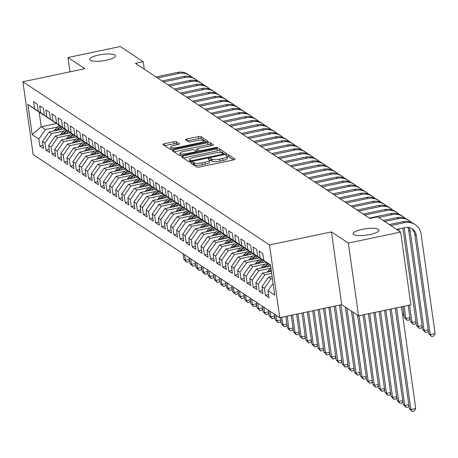 <?xml version="1.0" encoding="UTF-8"?>
<svg xmlns="http://www.w3.org/2000/svg" width="458" height="458" viewBox="0 0 458 458"><rect width="100%" height="100%" fill="white"/><g stroke="black" fill="none" stroke-linecap="round" stroke-linejoin="round"><path stroke-width="0.69" d="M191.53 162.309A1.408 0.343 -8 0 0 190.551 162.785A1.408 0.343 -8 0 0 190.614 162.871L196.974 167.073A2.009 0.492 -8 0 0 199.47 167.073L233.677 159.865A2.009 0.492 -8 0 0 235.074 159.189A2.009 0.492 -8 0 0 234.983 159.069L228.628 154.867A1.408 0.343 -8 0 0 226.876 154.867A1.408 0.343 -8 0 0 225.903 155.342A1.408 0.343 -8 0 0 225.966 155.422L226.784 155.972A6.435 1.58 -8 0 1 227.076 156.355A6.435 1.58 -8 0 1 222.622 158.52L219.771 159.115A6.435 1.58 -8 0 1 211.773 159.132L210.949 158.588A1.408 0.343 -8 0 0 209.203 158.588A1.408 0.343 -8 0 0 208.224 159.063A1.408 0.343 -8 0 0 208.293 159.149L209.111 159.693A6.435 1.58 -8 0 1 209.403 160.077A6.435 1.58 -8 0 1 204.944 162.241L202.093 162.842A6.435 1.58 -8 0 1 194.1 162.853L193.276 162.309A1.408 0.343 -8 0 0 191.53 162.309M227.151 156.836A1.408 0.343 -8 0 0 227.145 156.836A1.408 0.343 -8 0 1 228.903 156.831L228.628 154.867M209.478 160.558A1.408 0.343 -8 0 0 209.472 160.558A1.408 0.343 -8 0 1 211.23 160.552L210.949 158.588M106.485 60.216A13.11 3.217 -8 0 0 115.565 55.807A13.11 3.217 -8 0 0 98.682 55.052A13.11 3.217 -8 0 0 89.602 59.46A13.11 3.217 -8 0 0 106.485 60.216M369.921 234.542A13.11 3.217 -8 0 0 379.001 230.134A13.11 3.217 -8 0 0 362.118 229.378A13.11 3.217 -8 0 0 353.032 233.786A13.11 3.217 -8 0 0 369.921 234.542M176.359 141.745A2.009 0.492 -8 0 0 173.863 141.751L164.262 143.772A2.009 0.492 -8 0 0 162.871 144.447A2.009 0.492 -8 0 0 162.962 144.568L170.021 149.239A2.009 0.492 -8 0 0 172.517 149.234L206.73 142.032A2.009 0.492 -8 0 0 208.121 141.356A2.009 0.492 -8 0 0 208.029 141.236L200.97 136.564A2.009 0.492 -8 0 0 198.469 136.57L186.875 139.009A2.009 0.492 -8 0 0 185.484 139.684A2.009 0.492 -8 0 0 185.576 139.804L188.599 141.803A2.009 0.492 -8 0 0 191.095 141.803L196.843 140.589A5.381 1.317 -8 0 1 203.77 140.898A5.381 1.317 -8 0 1 200.043 142.707L177.527 147.453A5.381 1.317 -8 0 1 170.599 147.138A5.381 1.317 -8 0 1 174.326 145.335L178.076 144.539A2.009 0.492 -8 0 0 179.473 143.864A2.009 0.492 -8 0 0 179.381 143.743L176.359 141.745L176.633 143.715A2.009 0.492 -8 0 0 174.137 143.715L164.685 145.707M135.482 63.359L369.904 218.489L377.65 216.857L400.63 232.063L348.349 243.072L331.466 231.897L269.51 244.944L22.9 81.753L84.856 68.706L67.973 57.531L120.248 46.521L143.228 61.727L135.482 63.359M182.868 156.086A2.009 0.492 -8 0 0 181.477 156.762A2.009 0.492 -8 0 0 181.568 156.882L188.627 161.554A2.009 0.492 -8 0 0 191.123 161.548L225.336 154.346A2.009 0.492 -8 0 0 226.727 153.67A2.009 0.492 -8 0 0 226.636 153.55L219.577 148.879A2.009 0.492 -8 0 0 217.075 148.879L182.868 156.086L183.126 157.913M179.324 155.394L172.265 150.722A2.009 0.492 -8 0 1 172.174 150.602A2.009 0.492 -8 0 1 173.565 149.926L207.772 142.724A2.009 0.492 -8 0 1 210.274 142.719L213.296 144.722A2.009 0.492 -8 0 1 213.382 144.843A2.009 0.492 -8 0 1 211.991 145.518L198.119 148.438A2.009 0.492 -8 0 0 196.728 149.113A2.009 0.492 -8 0 0 196.814 149.234L198.818 150.562A2.009 0.492 -8 0 0 201.32 150.556L215.764 147.516A1.408 0.343 -8 0 1 217.573 147.596A1.408 0.343 -8 0 1 216.6 148.066L181.82 155.394A2.009 0.492 -8 0 1 179.324 155.394M269.51 244.944L279.741 317.709L33.125 154.518L22.9 81.753M268.583 294.586L265.359 295.267L269.018 297.683L268.039 290.704L274.743 295.141L270.483 264.856L263.779 260.419L262.8 253.434L259.142 251.018L260.121 257.997L257.682 256.383L256.703 249.404L253.045 246.982L254.03 253.961L251.591 252.352L250.606 245.368L246.954 242.946L247.933 249.931L245.494 248.316L244.515 241.337L240.856 238.916L241.835 245.894L239.402 244.286L238.418 237.301L234.759 234.88L235.744 241.864L233.305 240.25L232.321 233.271L228.668 230.849L229.647 237.828L227.208 236.219L226.229 229.235L222.571 226.813L223.55 233.798L221.117 232.183L220.132 225.204L216.474 222.783L217.458 229.761L215.02 228.147L214.035 221.168L210.382 218.747L211.361 225.731L208.922 224.117L207.943 217.132L204.285 214.716L205.264 221.695L202.831 220.08L201.846 213.102L198.188 210.68L199.173 217.665L196.734 216.05L195.749 209.066L192.097 206.65L193.076 213.628L190.637 212.014L189.658 205.035L186 202.613L186.979 209.598L184.545 207.984L183.561 200.999L179.902 198.583L180.887 205.562L178.448 203.947L177.464 196.969L173.811 194.547L174.79 201.531L172.351 199.917L171.372 192.933L167.714 190.517L168.693 197.495L166.26 195.881L165.275 188.902L161.617 186.48L162.601 193.459L160.163 191.85L159.184 184.866L155.525 182.444L156.504 189.429L154.065 187.814L153.087 180.836L149.428 178.414L150.407 185.393L147.974 183.784L146.989 176.799L143.331 174.378L144.316 181.362L141.877 179.748L140.898 172.769L137.24 170.347L138.219 177.326L135.78 175.717L134.801 168.733L131.143 166.311L132.122 173.296L129.688 171.681L128.704 164.703L125.045 162.281L126.03 169.26L123.591 167.645L122.612 160.666L118.954 158.245L119.933 165.229L117.494 163.615L116.515 156.63L112.857 154.214L113.836 161.193L111.403 159.579L110.418 152.6L106.76 150.178L107.745 157.163L105.306 155.548L104.327 148.564L100.668 146.148L101.647 153.127L99.209 151.512L98.23 144.533L94.571 142.112L95.55 149.096L93.117 147.482L92.132 140.497L88.474 138.081L89.459 145.06L87.02 143.446L86.041 136.467L82.383 134.045L83.362 141.03L80.923 139.415L79.944 132.431L76.286 130.015L77.27 136.994L74.831 135.379L73.847 128.4L70.189 125.979L71.173 132.957L68.734 131.349L67.755 124.364L64.097 121.942L65.076 128.927L62.637 127.313L61.658 120.334L58 117.912L58.985 124.891L56.546 123.282L55.561 116.298L51.903 113.876L52.888 120.86L50.449 119.246L49.47 112.267L45.811 109.846L46.79 116.824L44.352 115.216L43.373 108.231L39.714 105.809L40.699 112.794L38.26 111.179L37.275 104.201L33.617 101.779L34.602 108.758L43.453 114.992L39.182 112.17L41.231 126.723L45.497 129.545L57.748 126.969M265.359 295.267L264.38 288.282L261.942 286.668L268.583 277.17L272.109 276.432M262.486 290.555L259.268 291.231L262.921 293.652L261.942 286.668M259.268 291.231L258.283 284.252L255.845 282.638L262.486 273.14L271.388 271.262M256.394 286.519L253.171 287.2L256.829 289.616L255.845 282.638M253.171 287.2L252.192 280.216L249.753 278.601L256.388 269.104L270.661 266.098M250.297 282.489L247.074 283.164L250.732 285.586L249.753 278.601M247.074 283.164L246.095 276.185L243.656 274.571L250.297 265.073L265.48 261.873M244.2 278.453L240.982 279.134L244.635 281.55L243.656 274.571M240.982 279.134L239.998 272.149L237.559 270.535L244.2 261.037L259.383 257.843M238.108 274.416L234.885 275.098L238.544 277.519L237.559 270.535M234.885 275.098L233.906 268.119L231.467 266.504L238.103 257.007L253.285 253.806M232.011 270.386L228.788 271.062L232.446 273.483L231.467 266.504M228.788 271.062L227.809 264.083L225.37 262.468L232.011 252.971L247.194 249.776M225.914 266.35L222.697 267.031L226.349 269.453L225.37 262.468M222.697 267.031L221.712 260.047L219.273 258.438L225.914 248.94L241.097 245.74M219.823 262.32L216.6 262.995L220.258 265.417L219.273 258.438M216.6 262.995L215.621 256.016L213.182 254.402L219.817 244.904L235 241.709M213.726 258.283L210.503 258.965L214.161 261.386L213.182 254.402M210.503 258.965L209.524 251.98L207.085 250.371L213.726 240.874L228.908 237.673M207.629 254.253L204.411 254.929L208.064 257.35L207.085 250.371M204.411 254.929L203.426 247.95L200.988 246.335L207.629 236.838L222.811 233.643M201.537 250.217L198.314 250.898L201.972 253.32L200.988 246.335M198.314 250.898L197.335 243.914L194.896 242.299L201.531 232.807L216.714 229.607M195.44 246.186L192.217 246.862L195.875 249.284L194.896 242.299M192.217 246.862L191.238 239.883L188.799 238.269L195.44 228.771L210.623 225.576M189.343 242.15L186.125 242.832L189.778 245.248L188.799 238.269M186.125 242.832L185.141 235.847L182.702 234.233L189.343 224.735L204.526 221.54M183.252 238.12L180.028 238.795L183.687 241.217L182.702 234.233M180.028 238.795L179.049 231.817L176.611 230.202L183.246 220.704L198.429 217.504M177.154 234.084L173.931 234.765L177.589 237.181L176.611 230.202M173.931 234.765L172.952 227.781L170.513 226.166L177.154 216.668L192.337 213.474M171.057 230.053L167.84 230.729L171.492 233.151L170.513 226.166M167.84 230.729L166.855 223.75L164.416 222.136L171.057 212.638L186.24 209.438M164.966 226.017L161.743 226.699L165.401 229.114L164.416 222.136M161.743 226.699L160.764 219.714L158.325 218.1L164.96 208.602L180.143 205.407M158.869 221.987L155.646 222.662L159.304 225.084L158.325 218.1M155.646 222.662L154.667 215.684L152.228 214.069L158.869 204.571L174.051 201.371M152.772 217.951L149.554 218.632L153.207 221.048L152.228 214.069M149.554 218.632L148.569 211.648L146.131 210.033L152.772 200.535L167.954 197.341M146.68 213.915L143.457 214.596L147.115 217.018L146.131 210.033M143.457 214.596L142.478 207.611L140.039 206.003L146.674 196.505L161.863 193.305M140.583 209.884L137.36 210.56L141.018 212.981L140.039 206.003M137.36 210.56L136.381 203.581L133.942 201.967L140.583 192.469L155.766 189.274M134.486 205.848L131.269 206.529L134.921 208.951L133.942 201.967M131.269 206.529L130.284 199.545L127.845 197.936L134.486 188.438L149.669 185.238M128.395 201.818L125.171 202.493L128.83 204.915L127.845 197.936M125.171 202.493L124.192 195.514L121.754 193.9L128.389 184.402L143.577 181.208M122.297 197.782L119.074 198.463L122.733 200.885L121.754 193.9M119.074 198.463L118.095 191.478L115.656 189.87L122.297 180.372L137.48 177.172M116.2 193.751L112.983 194.427L116.635 196.848L115.656 189.87M112.983 194.427L111.998 187.448L109.559 185.834L116.2 176.336L131.383 173.141M110.109 189.715L106.886 190.396L110.544 192.818L109.559 185.834M106.886 190.396L105.907 183.412L103.468 181.797L110.103 172.305L125.292 169.105M104.012 185.685L100.789 186.36L104.447 188.782L103.468 181.797M100.789 186.36L99.81 179.381L97.371 177.767L104.012 168.269L119.194 165.075M97.915 181.649L94.697 182.33L98.35 184.746L97.371 177.767M94.697 182.33L93.713 175.345L91.274 173.731L97.915 164.233L113.097 161.039M91.823 177.618L88.6 178.294L92.258 180.715L91.274 173.731M88.6 178.294L87.621 171.315L85.182 169.7L91.818 160.203L107.006 157.002M85.726 173.582L82.503 174.263L86.161 176.679L85.182 169.7M82.503 174.263L81.524 167.279L79.085 165.664L85.726 156.167L100.909 152.972M79.629 169.552L76.412 170.227L80.07 172.649L79.085 165.664M76.412 170.227L75.427 163.248L72.988 161.634L79.629 152.136L94.812 148.936M73.538 165.515L70.314 166.197L73.973 168.613L72.988 161.634M70.314 166.197L69.335 159.212L66.897 157.598L73.532 148.1L88.72 144.905M67.441 161.485L64.217 162.161L67.876 164.582L66.897 157.598M64.217 162.161L63.238 155.182L60.8 153.567L67.441 144.07L82.623 140.869M61.343 157.449L58.126 158.13L61.784 160.546L60.8 153.567M58.126 158.13L57.141 151.146L54.702 149.531L61.343 140.034L76.526 136.839M55.252 153.413L52.029 154.094L55.687 156.516L54.702 149.531M52.029 154.094L51.05 147.11L48.611 145.501L55.246 136.003L70.435 132.803M49.155 149.382L45.932 150.058L49.59 152.48L48.611 145.501M45.932 150.058L44.953 143.079L42.514 141.465L49.155 131.967L64.338 128.772M43.058 145.346L39.84 146.028L43.499 148.449L42.514 141.465M39.84 146.028L38.856 139.043L32.152 134.606L27.898 104.321L34.602 108.758M49.716 118.994L38.26 111.179M40.699 112.794L49.544 119.028M56.5 123.511L41.231 126.723L32.152 134.606M38.856 139.043L45.497 129.545M55.813 123.025L44.352 115.216M46.79 116.824L55.641 123.065M49.155 131.967L51.594 133.581L63.839 130.999M44.953 143.079L51.594 133.581M61.91 127.061L50.449 119.246M52.888 120.86L61.738 127.095M55.246 136.003L57.685 137.618L69.937 135.036M51.05 147.11L57.685 137.618M68.002 131.091L56.546 123.282M58.985 124.891L67.83 131.131M61.343 140.034L63.782 141.648L76.034 139.072M57.141 151.146L63.782 141.648M74.099 135.127L62.637 127.313M65.076 128.927L73.927 135.162M67.441 144.07L69.879 145.684L82.125 143.102M63.238 155.182L69.879 145.684M80.196 139.158L68.734 131.349M71.173 132.957L80.024 139.198M73.532 148.1L75.971 149.714L88.222 147.138M69.335 159.212L75.971 149.714M86.287 143.194L74.831 135.379M77.27 136.994L86.115 143.228M79.629 152.136L82.068 153.751L94.319 151.169M75.427 163.248L82.068 153.751M92.384 147.224L80.923 139.415M83.362 141.03L92.213 147.264M85.726 156.167L88.165 157.781L100.411 155.205M81.524 167.279L88.165 157.781M98.481 151.26L87.02 143.446M89.459 145.06L98.31 151.295M91.818 160.203L94.256 161.817L106.508 159.235M87.621 171.315L94.256 161.817M104.573 155.296L93.117 147.482M95.55 149.096L104.401 155.331M97.915 164.233L100.354 165.848L112.605 163.271M93.713 175.345L100.354 165.848M110.67 159.327L99.209 151.512M101.647 153.127L110.498 159.361M104.012 168.269L106.451 169.884L118.696 167.302M99.81 179.381L106.451 169.884M116.767 163.363L105.306 155.548M107.745 157.163L116.595 163.397M110.103 172.305L112.542 173.914L124.794 171.338M105.907 183.412L112.542 173.914M122.858 167.393L111.403 159.579M113.836 161.193L122.687 167.428M116.2 176.336L118.639 177.95L130.891 175.368M111.998 187.448L118.639 177.95M128.956 171.429L117.494 163.615M119.933 165.229L128.784 171.464M122.297 180.372L124.736 181.981L136.982 179.404M118.095 191.478L124.736 181.981M135.053 175.46L123.591 167.645M126.03 169.26L134.881 175.494M128.389 184.402L130.828 186.017L143.079 183.435M124.192 195.514L130.828 186.017M141.144 179.496L129.688 171.681M132.122 173.296L140.972 179.53M134.486 188.438L136.925 190.047L149.176 187.471M130.284 199.545L136.925 190.047M147.241 183.526L135.78 175.717M138.219 177.326L147.07 183.566M140.583 192.469L143.022 194.083L155.268 191.501M136.381 203.581L143.022 194.083M153.338 187.562L141.877 179.748M144.316 181.362L153.167 187.597M146.674 196.505L149.113 198.119L161.365 195.537M142.478 207.611L149.113 198.119M159.43 191.593L147.974 183.784M150.407 185.393L159.258 191.633M152.772 200.535L155.21 202.15L167.462 199.574M148.569 211.648L155.21 202.15M165.527 195.629L154.065 187.814M156.504 189.429L165.355 195.663M158.869 204.571L161.308 206.186L173.553 203.604M154.667 215.684L161.308 206.186M171.624 199.659L160.163 191.85M162.601 193.459L171.452 199.699M164.96 208.602L167.399 210.216L179.651 207.64M160.764 219.714L167.399 210.216M177.715 203.696L166.26 195.881M168.693 197.495L177.544 203.73M171.057 212.638L173.496 214.252L185.748 211.67M166.855 223.75L173.496 214.252M183.813 207.726L172.351 199.917M174.79 201.531L183.641 207.766M177.154 216.668L179.593 218.283L191.839 215.707M172.952 227.781L179.593 218.283M189.91 211.762L178.448 203.947M180.887 205.562L189.738 211.796M183.246 220.704L185.685 222.319L197.936 219.737M179.049 231.817L185.685 222.319M196.001 215.798L184.545 207.984M186.979 209.598L195.829 215.833M189.343 224.735L191.782 226.349L204.033 223.773M185.141 235.847L191.782 226.349M202.098 219.829L190.637 212.014M193.076 213.628L201.926 219.863M195.44 228.771L197.879 230.385L210.125 227.803M191.238 239.883L197.879 230.385M208.195 223.865L196.734 216.05M199.173 217.665L208.024 223.899M201.531 232.807L203.97 234.416L216.222 231.84M197.335 243.914L203.97 234.416M214.287 227.895L202.831 220.08M205.264 221.695L214.115 227.929M207.629 236.838L210.067 238.452L222.319 235.87M203.426 247.95L210.067 238.452M220.384 231.931L208.922 224.117M211.361 225.731L220.212 231.966M213.726 240.874L216.165 242.482L228.41 239.906M209.524 251.98L216.165 242.482M226.475 235.962L215.02 228.147M217.458 229.761L226.309 235.996M219.817 244.904L222.256 246.519L234.507 243.937M215.621 256.016L222.256 246.519M232.572 239.998L221.117 232.183M223.55 233.798L232.401 240.032M225.914 248.94L228.353 250.549L240.605 247.973M221.712 260.047L228.353 250.549M238.67 244.028L227.208 236.219M229.647 237.828L238.498 244.068M232.011 252.971L234.45 254.585L246.696 252.003M227.809 264.083L234.45 254.585M244.761 248.064L233.305 240.25M235.744 241.864L244.595 248.099M238.103 257.007L240.542 258.621L252.793 256.039M233.906 268.119L240.542 258.621M250.858 252.095L239.402 244.286M241.835 245.894L250.686 252.135M244.2 261.037L246.639 262.652L258.89 260.075M239.998 272.149L246.639 262.652M256.955 256.131L245.494 248.316M247.933 249.931L256.783 256.165M250.297 265.073L252.736 266.688L264.982 264.106M246.095 276.185L252.736 266.688M263.047 260.161L251.591 252.352M254.03 253.961L262.881 260.201M256.388 269.104L258.827 270.718L270.953 268.165M252.192 280.216L258.827 270.718M269.144 264.197L257.682 256.383M260.121 257.997L268.972 264.232M262.486 273.14L264.924 274.754L271.674 273.329M258.283 284.252L264.924 274.754M263.779 260.419L270.529 265.171M268.583 277.17L271.016 278.785L272.401 278.493M264.38 288.282L271.016 278.785M144.276 69.181L143.228 61.727M67.973 57.531L69.982 71.837M331.466 231.897L341.697 304.662L358.58 315.837L348.349 243.072M358.58 315.837L410.855 304.828L400.63 232.063M341.697 304.662L279.741 317.709M39.182 112.17L27.898 104.321M268.039 290.704L273.1 283.462M192.583 164.17A1.408 0.343 -8 0 1 193.551 164.273L194.375 164.817A6.435 1.58 -8 0 0 202.373 164.806L202.093 162.842M209.403 160.077L209.678 162.04A6.435 1.58 -8 0 1 205.224 164.204L202.373 164.806M227.076 156.355L227.351 158.319A6.435 1.58 -8 0 1 222.897 160.483L220.046 161.084A6.435 1.58 -8 0 1 212.048 161.096L211.23 160.552M233.534 159.899L228.903 156.831M225.187 154.375L219.851 150.842A2.009 0.492 -8 0 0 217.355 150.848L183.292 158.021M190.631 160.558A1.408 0.343 -8 0 0 192.377 160.552L222.405 154.231A1.408 0.343 -8 0 0 223.378 153.756A1.408 0.343 -8 0 0 223.315 153.67L222.451 153.098A6.435 1.58 -8 0 0 214.453 153.115L193.929 157.438A6.435 1.58 -8 0 0 189.469 159.596A6.435 1.58 -8 0 0 189.761 159.985L190.631 160.558L190.78 161.611M189.469 159.596L189.749 161.565A6.435 1.58 -8 0 0 189.801 161.714M173.988 151.867L208.052 144.694L207.772 142.724M211.848 145.547L210.548 144.688A2.009 0.492 -8 0 0 208.052 144.694M197.054 150.94A2.009 0.492 -8 0 0 197.003 151.077A2.009 0.492 -8 0 0 197.095 151.197L198.211 151.941M183.721 151.466A5.381 1.317 -8 0 0 179.994 153.275A5.381 1.317 -8 0 0 186.921 153.585L194.856 151.919A2.009 0.492 -8 0 0 196.253 151.243A2.009 0.492 -8 0 0 196.161 151.117L194.158 149.795A2.009 0.492 -8 0 0 191.656 149.8L183.721 151.466M179.994 153.275L180.275 155.245A5.381 1.317 -8 0 0 180.504 155.554M177.933 144.573L176.633 143.715M170.599 147.138L170.874 149.108A5.381 1.317 -8 0 0 171.08 149.4M206.581 142.06L201.245 138.528A2.009 0.492 -8 0 0 198.749 138.534L187.299 140.944M395.254 308.114L409.366 408.519L410.889 409.526L415.732 408.507L401.437 306.808M396.599 307.828L410.889 409.526L412.246 411.479L409.366 408.519M415.732 408.507L414.181 411.066L412.246 411.479M411.502 228.393A10.242 9.566 -56.5 0 1 414.793 234.353L428.734 333.573L430.262 334.58L435.1 333.561L421.154 234.341A15.366 14.353 123.5 0 0 415.114 224.592A15.366 14.353 123.5 0 0 404.563 222.651L390.788 225.554M415.114 224.592L413.591 223.578A15.366 14.353 123.5 0 0 403.04 221.643L389.266 224.546M396.594 229.395L405.256 227.569A10.242 9.566 -56.5 0 1 412.286 228.863A10.242 9.566 -56.5 0 1 416.316 235.366L430.262 334.58L431.613 336.527L428.734 333.573M435.1 333.561L433.549 336.12L431.613 336.527M389.884 309.242L403.275 404.488L404.798 405.496L408.822 404.649M391.229 308.961L404.798 405.496L406.149 407.443L403.275 404.488M408.954 405.599L408.084 407.036L406.149 407.443M267.398 272.104A5.427 5.072 -56.5 0 1 268.497 270.638L270.964 268.251M270.93 271.359L271.342 270.959M271.193 269.911L269.653 271.405A5.427 5.072 123.5 0 0 269.378 271.686M384.52 310.375L397.178 400.452L398.7 401.46L402.725 400.613M385.859 310.089L398.7 401.46L400.057 403.412L397.178 400.452M402.863 401.563L401.992 403L400.057 403.412M411.147 222.302A15.366 14.353 123.5 0 0 409.017 220.556A15.366 14.353 123.5 0 0 398.466 218.621L384.697 221.517M409.017 220.556L407.494 219.548A15.366 14.353 123.5 0 0 396.943 217.613L383.169 220.51M408.811 227.489A10.242 9.566 -56.5 0 1 410.219 231.33L424.165 330.544L428.19 329.697M407.792 227.374A10.242 9.566 -56.5 0 1 408.696 230.322L422.642 329.537L424.165 330.544L425.516 332.497L422.642 329.537M428.327 330.647L427.457 332.084L425.516 332.497M405.055 218.271A15.366 14.353 123.5 0 0 402.925 216.519A15.366 14.353 123.5 0 0 392.374 214.584L378.6 217.487M402.925 216.519L401.397 215.512A15.366 14.353 123.5 0 0 390.846 213.577L369.331 218.105M402.851 228.073L416.545 325.506L418.068 326.514L422.099 325.667M404.196 227.792L418.068 326.514L419.425 328.46L416.545 325.506M422.23 326.617L421.36 328.054L419.425 328.46M267.329 266.802L269.653 264.552M261.3 268.073A5.427 5.072 -56.5 0 1 262.4 266.608L266.527 262.611M264.833 267.329L268.417 263.865M267.684 263.379L263.556 267.369A5.427 5.072 123.5 0 0 263.287 267.655M379.15 311.503L391.08 396.422L392.603 397.43L396.634 396.582M380.489 311.222L392.603 397.43L393.96 399.376L391.08 396.422M396.765 397.533L395.895 398.97L393.96 399.376M261.232 262.766L263.556 260.522M255.209 264.037A5.427 5.072 -56.5 0 1 256.303 262.571L260.43 258.581M258.741 263.293L262.32 259.829M261.587 259.348L257.465 263.339A5.427 5.072 123.5 0 0 257.19 263.619M373.78 312.637L384.989 392.386L386.512 393.393L390.537 392.546M375.119 312.35L386.512 393.393L387.863 395.34L384.989 392.386M390.674 393.496L389.798 394.933L387.863 395.34M398.958 214.235A15.366 14.353 123.5 0 0 396.828 212.489A15.366 14.353 123.5 0 0 386.277 210.554L364.757 215.083M396.828 212.489L395.306 211.481A15.366 14.353 123.5 0 0 384.754 209.541L363.234 214.075M397.481 229.206L397.601 230.059M408.192 305.389L410.448 321.47L411.977 322.478L416.001 321.63M398.826 228.92L399.13 231.072M409.532 305.108L411.977 322.478L413.328 324.43L410.448 321.47M416.133 322.581L415.263 324.018L413.328 324.43M392.861 210.205A15.366 14.353 123.5 0 0 390.731 208.453A15.366 14.353 123.5 0 0 380.18 206.518L358.666 211.052M390.731 208.453L389.208 207.445A15.366 14.353 123.5 0 0 378.657 205.51L357.143 210.039M402.822 306.522L404.357 317.44L405.88 318.447L409.904 317.6M404.162 306.236L405.88 318.447L407.231 320.394L404.357 317.44M410.042 318.55L409.171 319.987L407.231 320.394M255.135 258.736L257.459 256.486M249.112 260.007A5.427 5.072 -56.5 0 1 250.211 258.535L254.333 254.545M252.644 259.262L256.222 255.799M255.495 255.312L251.368 259.302A5.427 5.072 123.5 0 0 251.093 259.589M368.409 313.764L378.892 388.35L380.415 389.363L384.439 388.51M369.749 313.484L380.415 389.363L381.772 391.309L378.892 388.35M384.577 389.466L383.707 390.903L381.772 391.309M386.77 206.169A15.366 14.353 123.5 0 0 384.64 204.423A15.366 14.353 123.5 0 0 374.089 202.488L352.568 207.016M384.64 204.423L383.111 203.415A15.366 14.353 123.5 0 0 372.56 201.474L351.046 206.008M403.945 314.514L402.737 316.026M402.427 313.856L403.813 313.564M249.043 254.7L251.368 252.455M243.015 255.97A5.427 5.072 -56.5 0 1 244.114 254.505L248.242 250.515M246.547 255.226L250.131 251.763M249.398 251.282L245.27 255.272A5.427 5.072 123.5 0 0 245.001 255.553M363.039 314.898L372.795 384.319L374.318 385.327L378.348 384.48M364.385 314.612L374.318 385.327L375.675 387.273L372.795 384.319M378.48 385.43L377.61 386.867L375.675 387.273M380.672 202.138A15.366 14.353 123.5 0 0 378.543 200.386A15.366 14.353 123.5 0 0 367.992 198.451L346.471 202.98M378.543 200.386L377.02 199.379A15.366 14.353 123.5 0 0 366.469 197.444L344.948 201.972M242.946 250.669L245.27 248.419M236.923 251.94A5.427 5.072 -56.5 0 1 238.017 250.469L242.145 246.478M240.456 251.196L244.034 247.732M243.301 247.246L239.179 251.236A5.427 5.072 123.5 0 0 238.904 251.522M357.549 315.156L366.703 380.283L368.226 381.296L372.251 380.443M359.015 315.745L368.226 381.296L369.577 383.243L366.703 380.283M372.388 381.4L371.512 382.836L369.577 383.243M374.575 198.102A15.366 14.353 123.5 0 0 372.446 196.356A15.366 14.353 123.5 0 0 361.894 194.415L340.38 198.949M372.446 196.356L370.923 195.348A15.366 14.353 123.5 0 0 360.372 193.408L338.857 197.942M236.855 246.633L239.173 244.389M230.826 247.904A5.427 5.072 -56.5 0 1 231.925 246.438L236.047 242.448M234.359 247.16L237.937 243.696M237.21 243.209L233.082 247.206A5.427 5.072 123.5 0 0 232.807 247.486M351.452 311.119L360.606 376.253L362.129 377.26L366.16 376.413M352.975 312.127L362.129 377.26L363.486 379.207L360.606 376.253M366.291 377.363L365.421 378.8L363.486 379.207M368.484 194.072A15.366 14.353 123.5 0 0 366.354 192.32A15.366 14.353 123.5 0 0 355.803 190.385L334.283 194.913M366.354 192.32L364.826 191.312A15.366 14.353 123.5 0 0 354.274 189.377L332.76 193.906M230.758 242.603L233.082 240.353M224.729 243.868A5.427 5.072 -56.5 0 1 225.828 242.402L229.956 238.412M228.261 243.129L231.845 239.66M231.113 239.179L226.985 243.169A5.427 5.072 123.5 0 0 226.716 243.456M345.355 307.089L354.509 372.217L356.032 373.224L360.062 372.377M346.883 308.097L356.032 373.224L357.389 375.176L354.509 372.217M360.194 373.333L359.324 374.77L357.389 375.176M362.387 190.036A15.366 14.353 123.5 0 0 360.257 188.29A15.366 14.353 123.5 0 0 349.706 186.349L328.191 190.883M360.257 188.29L358.734 187.282A15.366 14.353 123.5 0 0 348.183 185.341L326.663 189.875M224.66 238.566L226.985 236.322M218.638 239.837A5.427 5.072 -56.5 0 1 219.731 238.372L223.859 234.381M222.17 239.093L225.748 235.63M225.015 235.143L220.893 239.139A5.427 5.072 123.5 0 0 220.619 239.419M339.55 305.114L348.418 368.186L349.941 369.194L353.965 368.346M340.895 304.833L349.941 369.194L351.292 371.14L348.418 368.186M354.103 369.297L353.233 370.734L351.292 371.14M356.29 186.005A15.366 14.353 123.5 0 0 354.16 184.253A15.366 14.353 123.5 0 0 343.609 182.318L322.094 186.847M354.16 184.253L352.637 183.246A15.366 14.353 123.5 0 0 342.086 181.311L320.571 185.839M218.569 234.536L220.888 232.286M212.541 235.801A5.427 5.072 -56.5 0 1 213.64 234.336L217.762 230.345M216.073 235.057L219.651 231.593M218.924 231.113L214.796 235.103A5.427 5.072 123.5 0 0 214.521 235.383M334.18 306.247L342.321 364.15L343.844 365.158L347.874 364.31M335.525 305.961L343.844 365.158L345.2 367.11L342.321 364.15M348.006 365.261L347.135 366.703L345.2 367.11M350.198 181.969A15.366 14.353 123.5 0 0 348.069 180.223A15.366 14.353 123.5 0 0 337.517 178.282L315.997 182.816M348.069 180.223L346.54 179.215A15.366 14.353 123.5 0 0 335.989 177.275L314.474 181.809M212.472 230.5L214.796 228.256M206.444 231.771A5.427 5.072 -56.5 0 1 207.543 230.305L211.67 226.309M209.976 231.027L213.56 227.563M212.827 227.076L208.699 231.072A5.427 5.072 123.5 0 0 208.43 231.353M328.815 307.375L336.224 360.12L337.746 361.127L341.777 360.28M330.155 307.095L337.746 361.127L339.103 363.074L336.224 360.12M341.908 361.23L341.038 362.667L339.103 363.074M344.101 177.939A15.366 14.353 123.5 0 0 341.971 176.187A15.366 14.353 123.5 0 0 331.42 174.252L309.906 178.78M341.971 176.187L340.449 175.179A15.366 14.353 123.5 0 0 329.897 173.244L308.377 177.773M206.375 226.47L208.699 224.22M200.352 227.735A5.427 5.072 -56.5 0 1 201.446 226.269L205.573 222.279M203.884 226.991L207.463 223.527M206.73 223.046L202.608 227.036A5.427 5.072 123.5 0 0 202.333 227.317M323.445 308.509L330.132 356.084L331.655 357.091L335.68 356.244M324.785 308.223L331.655 357.091L333.006 359.043L330.132 356.084M335.817 357.194L334.947 358.631L333.006 359.043M338.004 173.903A15.366 14.353 123.5 0 0 335.874 172.156A15.366 14.353 123.5 0 0 325.323 170.216L303.809 174.75M335.874 172.156L334.351 171.143A15.366 14.353 123.5 0 0 323.8 169.208L302.286 173.742M200.283 222.433L202.602 220.184M194.255 223.704A5.427 5.072 -56.5 0 1 195.354 222.239L199.476 218.243M197.787 222.96L201.365 219.496M200.638 219.01L196.511 223.006A5.427 5.072 123.5 0 0 196.236 223.286M318.075 309.637L324.035 352.053L325.558 353.061L329.588 352.213M319.415 309.356L325.558 353.061L326.915 355.007L324.035 352.053M329.72 353.164L328.85 354.601L326.915 355.007M331.913 169.866A15.366 14.353 123.5 0 0 329.783 168.12A15.366 14.353 123.5 0 0 319.232 166.185L297.711 170.714M329.783 168.12L328.26 167.113A15.366 14.353 123.5 0 0 317.703 165.178L296.189 169.706M194.186 218.403L196.511 216.153M188.158 219.668A5.427 5.072 -56.5 0 1 189.257 218.203L193.385 214.212M191.69 218.924L195.274 215.46M194.541 214.979L190.414 218.97A5.427 5.072 123.5 0 0 190.144 219.25M312.705 310.77L317.938 348.017L319.461 349.025L323.491 348.177M314.045 310.484L319.461 349.025L320.818 350.977L317.938 348.017M323.623 349.128L322.753 350.565L320.818 350.977M325.815 165.836A15.366 14.353 123.5 0 0 323.686 164.09A15.366 14.353 123.5 0 0 313.135 162.149L291.62 166.683M323.686 164.09L322.163 163.077A15.366 14.353 123.5 0 0 311.612 161.142L290.091 165.676M188.089 214.367L190.414 212.117M182.066 215.638A5.427 5.072 -56.5 0 1 183.16 214.172L187.288 210.176M185.599 214.894L189.177 211.43M188.444 210.943L184.322 214.934A5.427 5.072 123.5 0 0 184.047 215.22M307.335 311.898L311.846 343.987L313.369 344.994L317.394 344.147M308.675 311.617L313.369 344.994L314.72 346.941L311.846 343.987M317.531 345.097L316.661 346.534L314.72 346.941M319.718 161.8A15.366 14.353 123.5 0 0 317.589 160.054A15.366 14.353 123.5 0 0 307.037 158.119L285.523 162.647M317.589 160.054L316.066 159.046A15.366 14.353 123.5 0 0 305.515 157.111L284 161.64M181.998 210.337L184.316 208.087M175.969 211.602A5.427 5.072 -56.5 0 1 177.069 210.136L181.191 206.146M179.502 210.857L183.08 207.394M182.353 206.913L178.225 210.903A5.427 5.072 123.5 0 0 177.95 211.184M301.965 313.032L305.749 339.95L307.272 340.958L311.303 340.111M303.31 312.745L307.272 340.958L308.629 342.91L305.749 339.95M311.434 341.061L310.564 342.498L308.629 342.91M313.627 157.77A15.366 14.353 123.5 0 0 311.497 156.018A15.366 14.353 123.5 0 0 300.946 154.083L279.426 158.617M311.497 156.018L309.974 155.01A15.366 14.353 123.5 0 0 299.418 153.075L277.903 157.604M175.901 206.3L178.225 204.05M169.872 207.571A5.427 5.072 -56.5 0 1 170.971 206.106L175.099 202.11M173.41 206.827L176.988 203.363M176.256 202.877L172.128 206.867A5.427 5.072 123.5 0 0 171.859 207.153M296.595 314.159L299.652 335.92L301.175 336.928L305.205 336.08M297.94 313.879L301.175 336.928L302.532 338.874L299.652 335.92M305.337 337.031L304.467 338.468L302.532 338.874M307.53 153.733A15.366 14.353 123.5 0 0 305.4 151.987A15.366 14.353 123.5 0 0 294.849 150.052L273.334 154.581M305.4 151.987L303.877 150.98A15.366 14.353 123.5 0 0 293.326 149.039L271.806 153.573M169.804 202.264L172.128 200.02M163.781 203.535A5.427 5.072 -56.5 0 1 164.874 202.07L169.002 198.079M167.313 202.791L170.891 199.327M170.158 198.846L166.036 202.837A5.427 5.072 123.5 0 0 165.762 203.117M291.225 315.293L293.561 331.884L295.084 332.892L299.108 332.044M292.57 315.007L295.084 332.892L296.435 334.838L293.561 331.884M299.246 332.995L298.376 334.432L296.435 334.838M301.433 149.703A15.366 14.353 123.5 0 0 299.303 147.951A15.366 14.353 123.5 0 0 288.752 146.016L267.237 150.55M299.303 147.951L297.78 146.944A15.366 14.353 123.5 0 0 287.229 145.009L265.714 149.537M163.712 198.234L166.031 195.984M157.684 199.505A5.427 5.072 -56.5 0 1 158.783 198.033L162.905 194.043M161.216 198.761L164.794 195.297M164.067 194.81L159.939 198.801A5.427 5.072 123.5 0 0 159.665 199.087M285.855 316.421L287.464 327.848L288.987 328.861L293.017 328.008M287.2 316.14L288.987 328.861L290.343 330.808L287.464 327.848M293.149 328.964L292.278 330.401L290.343 330.808M295.341 145.667A15.366 14.353 123.5 0 0 293.212 143.921A15.366 14.353 123.5 0 0 282.66 141.986L261.14 146.514M293.212 143.921L291.689 142.913A15.366 14.353 123.5 0 0 281.132 140.972L259.617 145.507M157.615 194.198L159.939 191.954M151.587 195.469A5.427 5.072 -56.5 0 1 152.686 194.003L156.813 190.013M155.125 194.724L158.703 191.261M157.97 190.78L153.842 194.77A5.427 5.072 123.5 0 0 153.573 195.051M280.491 317.554L281.367 323.817L282.889 324.825L286.92 323.978M281.83 317.268L282.889 324.825L284.246 326.772L281.367 323.817M287.051 324.928L286.181 326.365L284.246 326.772M289.244 141.637A15.366 14.353 123.5 0 0 287.114 139.885A15.366 14.353 123.5 0 0 276.563 137.95L255.049 142.478M287.114 139.885L285.592 138.877A15.366 14.353 123.5 0 0 275.04 136.942L253.52 141.47M151.518 190.167L153.842 187.917M145.495 191.438A5.427 5.072 -56.5 0 1 146.589 189.967L150.716 185.977M149.027 190.694L152.606 187.23M151.873 186.744L147.751 190.734A5.427 5.072 123.5 0 0 147.476 191.02M274.497 314.24L275.275 319.781L276.798 320.795L280.823 319.942M276.019 315.247L276.798 320.795L278.149 322.741L275.275 319.781M280.96 320.898L280.09 322.335L278.149 322.741M283.147 137.6A15.366 14.353 123.5 0 0 281.017 135.854A15.366 14.353 123.5 0 0 270.466 133.913L248.952 138.448M281.017 135.854L279.495 134.847A15.366 14.353 123.5 0 0 268.943 132.906L247.429 137.44M145.426 186.131L147.745 183.887M139.398 187.402A5.427 5.072 -56.5 0 1 140.497 185.937L144.619 181.946M142.93 186.658L146.508 183.194M145.781 182.708L141.654 186.704A5.427 5.072 123.5 0 0 141.385 186.984M268.399 310.209L269.178 315.751L270.701 316.759L274.731 315.911M269.922 311.217L270.701 316.759L272.058 318.705L269.178 315.751M274.863 316.862L273.993 318.299L272.058 318.705M139.329 182.101L141.654 179.851M133.301 183.366A5.427 5.072 -56.5 0 1 134.4 181.9L138.528 177.91M136.839 182.627L140.417 179.158M139.684 178.677L135.557 182.668A5.427 5.072 123.5 0 0 135.287 182.954M262.302 306.173L263.081 311.715L264.61 312.722L268.634 311.875M263.825 307.181L264.61 312.722L265.961 314.675L263.081 311.715M268.766 312.825L267.896 314.268L265.961 314.675M133.232 178.065L135.557 175.82M127.209 179.336A5.427 5.072 -56.5 0 1 128.303 177.87L132.431 173.874M130.742 178.591L134.32 175.128M133.587 174.641L129.465 178.637A5.427 5.072 123.5 0 0 129.19 178.918M256.211 302.143L256.99 307.684L258.512 308.692L262.537 307.845M257.734 303.15L258.512 308.692L259.863 310.639L256.99 307.684M262.674 308.795L261.804 310.232L259.863 310.639M127.141 174.034L129.459 171.784M121.112 175.299A5.427 5.072 -56.5 0 1 122.212 173.834L126.339 169.844M124.645 174.555L128.229 171.092M127.496 170.611L123.368 174.601A5.427 5.072 123.5 0 0 123.099 174.882M250.114 298.106L250.892 303.648L252.415 304.656L256.446 303.809M251.637 299.114L252.415 304.656L253.772 306.608L250.892 303.648M256.577 304.759L255.707 306.202L253.772 306.608M121.044 169.998L123.368 167.754M115.015 171.269A5.427 5.072 -56.5 0 1 116.114 169.804L120.242 165.807M118.553 170.525L122.131 167.061M121.399 166.575L117.271 170.571A5.427 5.072 123.5 0 0 117.002 170.851M244.017 294.076L244.795 299.618L246.324 300.625L250.349 299.778M245.54 295.084L246.324 300.625L247.675 302.572L244.795 299.618M250.48 300.729L249.61 302.165L247.675 302.572M114.947 165.968L117.271 163.718M108.924 167.233A5.427 5.072 -56.5 0 1 110.023 165.767L114.145 161.777M112.456 166.489L116.034 163.025M115.302 162.544L111.179 166.535A5.427 5.072 123.5 0 0 110.905 166.815M237.925 290.04L238.704 295.582L240.227 296.589L244.251 295.742M239.448 291.048L240.227 296.589L241.578 298.542L238.704 295.582M244.389 296.692L243.519 298.129L241.578 298.542M108.855 161.932L111.174 159.682M102.827 163.203A5.427 5.072 -56.5 0 1 103.926 161.737L108.054 157.741M106.359 162.458L109.943 158.995M109.21 158.508L105.082 162.504A5.427 5.072 123.5 0 0 104.813 162.785M231.828 286.01L232.607 291.551L234.13 292.559L238.16 291.712M233.351 287.017L234.13 292.559L235.486 294.505L232.607 291.551M238.292 292.662L237.421 294.099L235.486 294.505M277.056 133.57A15.366 14.353 123.5 0 0 274.926 131.818A15.366 14.353 123.5 0 0 264.375 129.883L242.855 134.412M274.926 131.818L273.403 130.811A15.366 14.353 123.5 0 0 262.846 128.875L241.332 133.404M270.959 129.534A15.366 14.353 123.5 0 0 268.829 127.788A15.366 14.353 123.5 0 0 258.278 125.847L236.763 130.381M268.829 127.788L267.306 126.78A15.366 14.353 123.5 0 0 256.755 124.839L235.235 129.374M264.861 125.503A15.366 14.353 123.5 0 0 262.732 123.752A15.366 14.353 123.5 0 0 252.181 121.817L230.666 126.345M262.732 123.752L261.209 122.744A15.366 14.353 123.5 0 0 250.658 120.809L229.143 125.337M258.77 121.467A15.366 14.353 123.5 0 0 256.64 119.721A15.366 14.353 123.5 0 0 246.089 117.78L224.569 122.315M256.64 119.721L255.117 118.714A15.366 14.353 123.5 0 0 244.561 116.773L223.046 121.307M252.673 117.437A15.366 14.353 123.5 0 0 250.543 115.685A15.366 14.353 123.5 0 0 239.992 113.75L218.477 118.278M250.543 115.685L249.02 114.677A15.366 14.353 123.5 0 0 238.469 112.742L216.949 117.271M246.576 113.401A15.366 14.353 123.5 0 0 244.446 111.655A15.366 14.353 123.5 0 0 233.895 109.714L212.38 114.248M244.446 111.655L242.923 110.641A15.366 14.353 123.5 0 0 232.372 108.706L210.857 113.241M240.484 109.365A15.366 14.353 123.5 0 0 238.355 107.619A15.366 14.353 123.5 0 0 227.803 105.683L206.283 110.212M238.355 107.619L236.832 106.611A15.366 14.353 123.5 0 0 226.275 104.676L204.76 109.204M102.758 157.901L105.082 155.651M96.73 159.166A5.427 5.072 -56.5 0 1 97.829 157.701L101.957 153.711M100.268 158.422L103.846 154.959M103.113 154.478L98.985 158.468A5.427 5.072 123.5 0 0 98.716 158.749M225.731 281.973L226.51 287.515L228.038 288.523L232.063 287.676M227.254 282.981L228.038 288.523L229.389 290.475L226.51 287.515M232.195 288.626L231.324 290.063L229.389 290.475M234.387 105.334A15.366 14.353 123.5 0 0 232.258 103.588A15.366 14.353 123.5 0 0 221.706 101.647L200.192 106.182M232.258 103.588L230.735 102.575A15.366 14.353 123.5 0 0 220.184 100.64L198.663 105.174M96.661 153.865L98.985 151.615M90.638 155.136A5.427 5.072 -56.5 0 1 91.737 153.67L95.859 149.674M94.171 154.392L97.749 150.928M97.016 150.442L92.894 154.432A5.427 5.072 123.5 0 0 92.619 154.718M219.64 277.937L220.418 283.485L221.941 284.492L225.966 283.645M221.162 278.951L221.941 284.492L223.292 286.439L220.418 283.485M226.103 284.595L225.233 286.032L223.292 286.439M228.29 101.298A15.366 14.353 123.5 0 0 226.16 99.552A15.366 14.353 123.5 0 0 215.609 97.617L194.095 102.145M226.16 99.552L224.638 98.544A15.366 14.353 123.5 0 0 214.086 96.609L192.572 101.138M90.569 149.835L92.894 147.585M84.541 151.1A5.427 5.072 -56.5 0 1 85.64 149.634L89.768 145.644M88.073 150.356L91.657 146.892M90.924 146.411L86.797 150.401A5.427 5.072 123.5 0 0 86.528 150.682M213.542 273.907L214.321 279.449L215.844 280.456L219.874 279.609M215.065 274.914L215.844 280.456L217.201 282.409L214.321 279.449M220.006 280.559L219.136 281.996L217.201 282.409M222.199 97.268A15.366 14.353 123.5 0 0 220.069 95.516A15.366 14.353 123.5 0 0 209.518 93.581L187.998 98.115M220.069 95.516L218.546 94.508A15.366 14.353 123.5 0 0 207.995 92.573L186.475 97.102M84.472 145.799L86.797 143.549M78.444 147.07A5.427 5.072 -56.5 0 1 79.543 145.604L83.671 141.608M81.982 146.325L85.56 142.862M84.827 142.375L80.7 146.365A5.427 5.072 123.5 0 0 80.431 146.652M207.445 269.871L208.224 275.418L209.753 276.426L213.777 275.579M208.968 270.884L209.753 276.426L211.104 278.372L208.224 275.418M213.909 276.529L213.039 277.966L211.104 278.372M216.102 93.232A15.366 14.353 123.5 0 0 213.972 91.486A15.366 14.353 123.5 0 0 203.421 89.55L181.906 94.079M213.972 91.486L212.449 90.478A15.366 14.353 123.5 0 0 201.898 88.537L180.378 93.071M78.375 141.762L80.7 139.518M72.353 143.033A5.427 5.072 -56.5 0 1 73.452 141.568L77.574 137.577M75.885 142.289L79.463 138.826M78.73 138.345L74.608 142.335A5.427 5.072 123.5 0 0 74.333 142.615M201.354 265.84L202.133 271.382L203.655 272.39L207.68 271.542M202.877 266.848L203.655 272.39L205.007 274.336L202.133 271.382M207.817 272.493L206.947 273.93L205.007 274.336M210.004 89.201A15.366 14.353 123.5 0 0 207.875 87.449A15.366 14.353 123.5 0 0 197.324 85.514L175.809 90.049M207.875 87.449L206.352 86.442A15.366 14.353 123.5 0 0 195.801 84.507L174.286 89.035M72.284 137.732L74.608 135.482M66.255 139.003A5.427 5.072 -56.5 0 1 67.355 137.532L71.482 133.541M69.788 138.259L73.372 134.795M72.639 134.309L68.511 138.299A5.427 5.072 123.5 0 0 68.242 138.585M195.257 261.804L196.035 267.346L197.558 268.359L201.589 267.506M196.78 262.812L197.558 268.359L198.915 270.306L196.035 267.346M201.72 268.462L200.85 269.899L198.915 270.306M203.913 85.165A15.366 14.353 123.5 0 0 201.783 83.419A15.366 14.353 123.5 0 0 191.232 81.484L169.712 86.012M201.783 83.419L200.261 82.411A15.366 14.353 123.5 0 0 189.709 80.471L168.189 85.005M66.187 133.696L68.511 131.452M60.158 134.967A5.427 5.072 -56.5 0 1 61.258 133.501L65.385 129.511M63.696 134.223L67.274 130.759M66.542 130.278L62.42 134.268A5.427 5.072 123.5 0 0 62.145 134.549M189.16 257.774L189.938 263.316L191.467 264.323L195.492 263.476M190.683 258.781L191.467 264.323L192.818 266.27L189.938 263.316M195.623 264.426L194.753 265.863L192.818 266.27M197.816 81.135A15.366 14.353 123.5 0 0 195.686 79.383A15.366 14.353 123.5 0 0 185.135 77.448L163.621 81.976M195.686 79.383L194.163 78.375A15.366 14.353 123.5 0 0 183.612 76.44L162.092 80.969M60.09 129.666L62.414 127.416M54.067 130.936A5.427 5.072 -56.5 0 1 55.166 129.465L59.288 125.475M57.599 130.192L61.177 126.729M60.445 126.242L56.323 130.232A5.427 5.072 123.5 0 0 56.048 130.519M183.068 253.738L183.847 259.28L185.37 260.293L189.394 259.44M184.591 254.745L185.37 260.293L186.721 262.239L183.847 259.28M189.532 260.396L188.662 261.833L186.721 262.239M191.719 77.099A15.366 14.353 123.5 0 0 189.589 75.352A15.366 14.353 123.5 0 0 179.038 73.412L157.523 77.946M189.589 75.352L188.066 74.345A15.366 14.353 123.5 0 0 177.515 72.404L156.001 76.938M194.375 164.817L194.1 162.853M205.224 164.204L204.944 162.241M212.048 161.096L211.773 159.132M220.046 161.084L219.771 159.115M222.897 160.483L222.622 158.52M193.551 164.273L193.276 162.309M217.355 150.848L217.075 148.879M219.851 150.842L219.577 148.879M192.48 161.262L192.377 160.552M222.508 154.941L222.405 154.231M223.464 154.735L223.344 153.854M190.001 161.703L189.761 159.985M173.822 151.758L173.565 149.926M210.548 144.688L210.274 142.719M197.095 151.197L196.814 149.234M198.99 151.775L198.818 150.562M201.417 151.266L201.32 150.556M215.861 148.226L215.764 147.516M187.024 154.294L186.921 153.585M194.959 152.623L194.856 151.919M177.624 148.157L177.527 147.453M200.146 143.417L200.043 142.707M187.133 140.835L186.875 139.009M198.749 138.534L198.469 136.57M201.245 138.528L200.97 136.564M164.519 145.598L164.262 143.772M174.137 143.715L173.863 141.751M404.563 222.651L403.04 221.643M416.316 235.366L414.793 234.353M268.497 270.638L269.653 271.405M398.466 218.621L396.943 217.613M410.219 231.33L408.696 230.322M392.374 214.584L390.846 213.577M262.4 266.608L263.556 267.369M256.303 262.571L257.465 263.339M386.277 210.554L384.754 209.541M380.18 206.518L378.657 205.51M250.211 258.535L251.368 259.302M374.089 202.488L372.56 201.474M244.114 254.505L245.27 255.272M367.992 198.451L366.469 197.444M238.017 250.469L239.179 251.236M361.894 194.415L360.372 193.408M231.925 246.438L233.082 247.206M355.803 190.385L354.274 189.377M225.828 242.402L226.985 243.169M349.706 186.349L348.183 185.341M219.731 238.372L220.893 239.139M343.609 182.318L342.086 181.311M213.64 234.336L214.796 235.103M337.517 178.282L335.989 177.275M207.543 230.305L208.699 231.072M331.42 174.252L329.897 173.244M201.446 226.269L202.608 227.036M325.323 170.216L323.8 169.208M195.354 222.239L196.511 223.006M319.232 166.185L317.703 165.178M189.257 218.203L190.414 218.97M313.135 162.149L311.612 161.142M183.16 214.172L184.322 214.934M307.037 158.119L305.515 157.111M177.069 210.136L178.225 210.903M300.946 154.083L299.418 153.075M170.971 206.106L172.128 206.867M294.849 150.052L293.326 149.039M164.874 202.07L166.036 202.837M288.752 146.016L287.229 145.009M158.783 198.033L159.939 198.801M282.66 141.986L281.132 140.972M152.686 194.003L153.842 194.77M276.563 137.95L275.04 136.942M146.589 189.967L147.751 190.734M270.466 133.913L268.943 132.906M140.497 185.937L141.654 186.704M134.4 181.9L135.557 182.668M128.303 177.87L129.465 178.637M122.212 173.834L123.368 174.601M116.114 169.804L117.271 170.571M110.023 165.767L111.179 166.535M103.926 161.737L105.082 162.504M264.375 129.883L262.846 128.875M258.278 125.847L256.755 124.839M252.181 121.817L250.658 120.809M246.089 117.78L244.561 116.773M239.992 113.75L238.469 112.742M233.895 109.714L232.372 108.706M227.803 105.683L226.275 104.676M97.829 157.701L98.985 158.468M221.706 101.647L220.184 100.64M91.737 153.67L92.894 154.432M215.609 97.617L214.086 96.609M85.64 149.634L86.797 150.401M209.518 93.581L207.995 92.573M79.543 145.604L80.7 146.365M203.421 89.55L201.898 88.537M73.452 141.568L74.608 142.335M197.324 85.514L195.801 84.507M67.355 137.532L68.511 138.299M191.232 81.484L189.709 80.471M61.258 133.501L62.42 134.268M185.135 77.448L183.612 76.44M55.166 129.465L56.323 130.232M179.038 73.412L177.515 72.404M223.515 154.73L223.378 153.756M197.003 151.077L196.728 149.113M196.402 152.319L196.253 151.243M204.01 142.604L203.77 140.898"/></g></svg>
